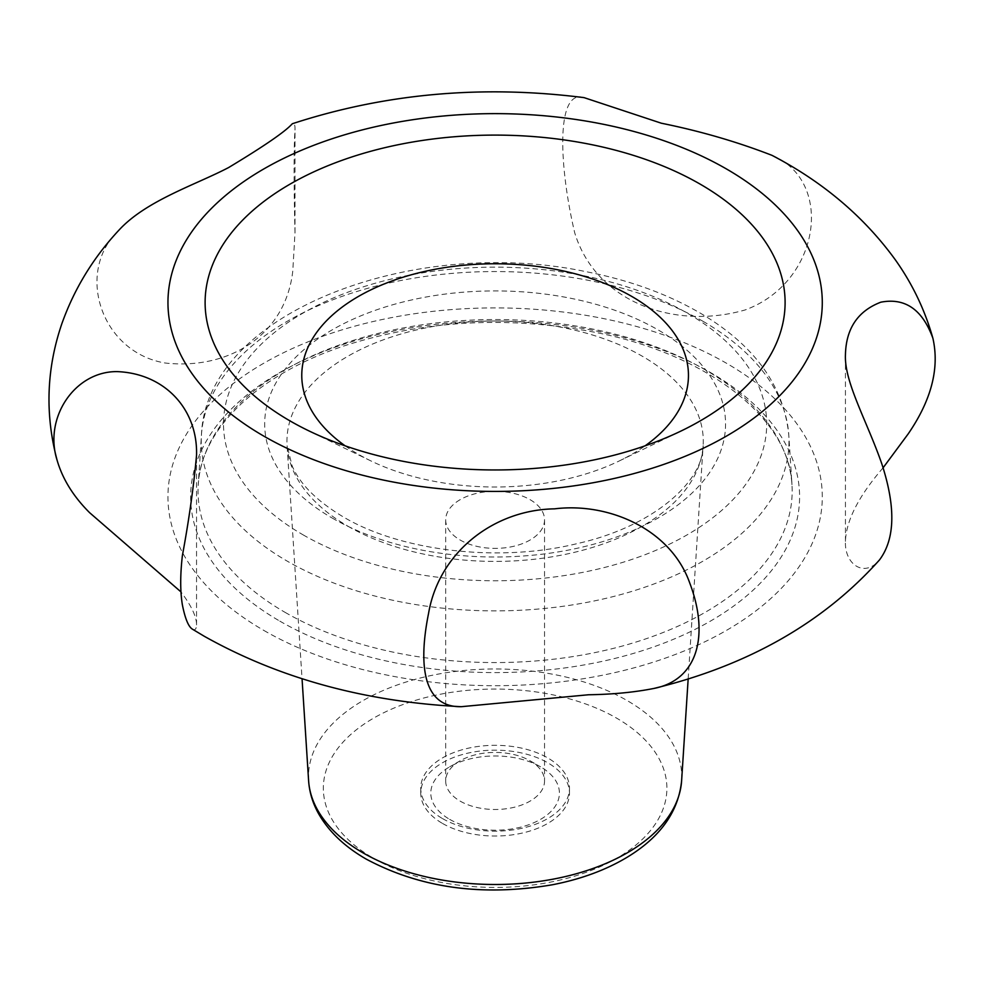 <?xml version="1.0" encoding="UTF-8"?>
<svg xmlns="http://www.w3.org/2000/svg" width="982" height="982" viewBox="0 0 982 982"><rect width="100%" height="100%" fill="white"/><g stroke="black" fill="none" stroke-linecap="round" stroke-linejoin="round"><path stroke-width="0.74" stroke-dasharray="4.91 3.68" d="M442.538 818.595A74.362 42.926 0 0 0 523.566 827.9A74.362 42.926 0 0 0 569.474 788.239A74.362 42.926 0 0 0 495.112 745.313A74.362 42.926 0 0 0 420.75 788.239A74.362 42.926 0 0 0 442.538 818.595M460.165 499.666A49.431 28.539 0 0 0 445.681 519.846A49.431 28.539 0 0 0 460.165 540.026A49.431 28.539 0 0 0 514.028 546.213A49.431 28.539 0 0 0 544.544 519.846A49.431 28.539 0 0 0 514.028 493.48A49.431 28.539 0 0 0 460.165 499.666M460.165 801.128A49.431 28.539 0 0 0 514.028 807.314A49.431 28.539 0 0 0 544.544 780.96A49.431 28.539 0 0 0 530.059 760.78A49.431 28.539 0 0 0 460.165 760.78A49.431 28.539 0 0 0 445.681 780.96A49.431 28.539 0 0 0 460.165 801.128M449.646 819.344A64.296 37.12 0 0 0 540.579 819.344A64.296 37.12 0 0 0 540.579 766.844A64.296 37.12 0 0 0 449.646 766.844A64.296 37.12 0 0 0 449.646 819.344M442.538 823.456A74.362 42.926 0 0 0 523.566 832.761A74.362 42.926 0 0 0 569.474 793.1A74.362 42.926 0 0 0 495.112 750.162A74.362 42.926 0 0 0 420.75 793.1A74.362 42.926 0 0 0 442.538 823.456M118.712 230.402C74.963 271.658 100.692 352.194 165.185 363.021C230.021 370.202 285.774 334.224 292.796 270.897L295.005 232.403C293.765 183.094 293.765 148.883 295.005 129.796C295.165 124.996 294.269 122.983 292.317 123.744M192.484 629.204C195.037 630.542 196.388 629.106 196.547 624.896C196.596 616.782 191.416 605.784 180.97 591.9M584.118 97.648C556.328 88.454 558.39 163.221 574.666 232.624C595.743 302.063 674.327 330.357 745.142 309.944C820.547 282.313 834.565 180.872 771.975 155.34M883.1 467.788C858.71 496.033 846.153 520.558 845.441 541.352C844.385 564.196 864.258 578.349 879.491 559.924M345.148 445.84A193.331 111.617 0 0 0 358.405 454.31A193.331 111.617 0 0 0 370.84 460.889A193.331 111.617 0 0 0 619.384 460.889A193.331 111.617 0 0 0 645.076 445.84M373.639 858.366A171.789 99.182 0 0 0 661.046 813.906A171.789 99.182 0 0 0 450.652 692.445A171.789 99.182 0 0 0 373.639 858.366M285.05 612.338A297.067 171.506 0 0 0 613.86 648.267A297.067 171.506 0 0 0 791.971 484.703A297.067 171.506 0 0 0 495.112 319.555A297.067 171.506 0 0 0 198.254 484.703A297.067 171.506 0 0 0 285.05 612.338M279.809 621.115A304.494 175.803 0 0 0 789.233 542.31A304.494 175.803 0 0 0 416.307 327.006A304.494 175.803 0 0 0 279.809 621.115M308.606 780.727A186.641 107.75 180 0 1 420.505 677.961A186.641 107.75 180 0 1 627.081 700.534A186.641 107.75 180 0 1 681.618 780.727M347.91 526.205A208.172 120.185 0 0 0 571.193 553.087A208.172 120.185 0 0 0 703.137 445.668A208.172 120.185 0 0 0 495.112 321.028A208.172 120.185 0 0 0 287.088 445.668A208.172 120.185 0 0 0 347.91 526.205M332.162 518.03A230.451 133.049 0 0 0 717.707 458.398A230.451 133.049 0 0 0 435.468 295.447A230.451 133.049 0 0 0 332.162 518.03M303.07 534.834A271.584 156.801 0 0 0 757.453 464.535A271.584 156.801 0 0 0 424.813 272.493A271.584 156.801 0 0 0 303.07 534.834M702.903 321.249A293.863 169.665 180 0 1 788.779 434.928A293.863 169.665 180 0 1 612.584 596.737A293.863 169.665 180 0 1 287.321 561.188A293.863 169.665 180 0 1 201.445 434.928A293.863 169.665 180 0 1 387.706 283.295A293.863 169.665 180 0 1 702.903 321.249M263.765 630.383A327.178 188.9 0 0 0 811.144 545.697A327.178 188.9 0 0 0 410.427 314.35A327.178 188.9 0 0 0 263.765 630.383M791.971 484.703C789.798 420.333 710.845 355.914 599.094 333.119C512.088 315.688 428.152 319.604 347.272 344.878C258.315 373.369 200.659 429.367 198.254 484.703L201.445 434.928C205.962 312.902 412.44 235.336 585.407 271.548C630.628 280.324 670.129 294.907 703.885 315.283C755.6 346.818 783.894 386.699 788.779 434.928L791.971 484.703M460.165 760.78L449.646 766.844M530.059 760.78L540.579 766.844M445.681 519.846L445.681 780.96M544.544 519.846L544.544 780.96M688.173 678.771L703.137 445.668C703.186 481.413 653.877 526.61 576.655 543.733C498.635 562.882 400.595 551.111 343.319 516.925C316.928 501.151 299.866 484.101 292.108 465.787L287.088 445.668L302.051 678.783M295.005 232.403L295.005 129.796M420.75 788.239L420.75 793.1M569.474 788.239L569.474 793.1M196.547 624.896L196.547 455.096M619.384 460.889L681.533 430.779M370.84 460.889L308.692 430.779M845.441 541.352L845.441 354.698"/><path stroke-width="1.47" d="M290.046 420.922A289.997 167.431 0 0 0 308.692 430.779A289.997 167.431 0 0 0 681.533 430.779A289.997 167.431 0 0 0 711.741 191.22A289.997 167.431 0 0 0 296.098 180.749A289.997 167.431 0 0 0 290.046 420.922M653.938 688.443C748.259 665.44 823.456 622.6 879.491 559.924C895.118 539.069 895.879 507.019 881.799 463.799C866.799 420.738 844.139 381.949 845.441 354.698C846.067 328.516 857.851 311.012 880.793 302.198C905.085 297.509 922.454 309.539 932.9 338.287C924.983 310.165 912.511 284.08 895.498 260.058C864.209 216.862 823.039 181.952 771.975 155.34C737.028 141.776 700.166 131.072 661.389 123.229L584.118 97.648C482.444 84.71 385.177 93.413 292.317 123.744C285.32 131.588 264.097 146.183 228.659 167.529C195.32 184.997 145.913 200.598 118.712 230.402C93.155 257.873 74.202 288.978 61.854 323.704C46.461 368.766 44.877 414.306 57.128 460.325C43.503 417.706 74.89 371.221 117.054 371.613C164.706 373.406 197.812 409.163 196.547 455.096C193.724 486.348 188.998 519.859 182.382 555.603C180.16 574.986 180.16 591.397 182.382 604.851C185.132 618.709 188.495 626.835 192.484 629.204L204.281 636.275C279.183 678.329 364.838 701.799 461.233 706.696C424.04 707.408 417.755 667.122 428.569 613.369C439.077 551.724 494.351 509.732 554.56 508.848C609.159 502.109 671.123 529.593 689.855 583.32C709.225 634.593 698.337 679.814 653.938 688.443C634.495 692.298 612.682 694.397 588.5 694.765L461.233 706.696M180.97 591.9L89.608 512.678C73.417 496.536 62.59 479.081 57.128 460.325M932.9 338.287C939.651 368.201 931.402 400.079 908.178 433.909L883.1 467.788M645.076 445.84A193.331 111.617 0 0 0 627.081 293.814A193.331 111.617 0 0 0 363.144 293.814A193.331 111.617 0 0 0 345.148 445.84M263.765 436.094A327.178 188.9 0 0 0 811.144 351.421A327.178 188.9 0 0 0 410.427 120.074A327.178 188.9 0 0 0 263.765 436.094M688.173 678.771L681.618 780.727A186.641 107.75 180 0 1 563.324 877.036A186.641 107.75 180 0 1 363.144 852.928A186.641 107.75 180 0 1 308.606 780.727L302.051 678.783M681.618 780.727C678.513 811.488 660.493 836.922 627.559 857.004C606.127 869.942 581.062 879.197 552.375 884.77C482.579 896.689 420.529 888.133 366.212 859.103C344.473 846.594 328.504 831.3 318.315 813.219C312.607 802.846 309.367 792.008 308.606 780.727"/></g></svg>
